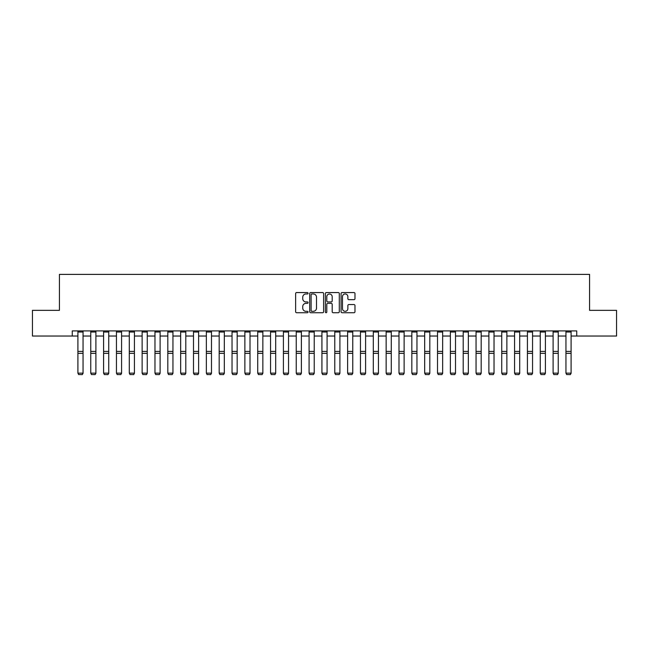 <?xml version="1.0" encoding="UTF-8"?>
<svg xmlns="http://www.w3.org/2000/svg" width="649" height="649" viewBox="0 0 649 649"><rect width="100%" height="100%" fill="white"/><g stroke="black" fill="none" stroke-linecap="round" stroke-linejoin="round"><path stroke-width="0.97" d="M308.064 293.267A0.706 0.706 0 0 0 307.358 292.561L296.642 292.561A1.006 1.006 0 0 0 295.628 293.567L295.628 311.723A1.006 1.006 0 0 0 296.642 312.729L307.358 312.729A0.706 0.706 0 0 0 308.064 312.023A0.706 0.706 0 0 0 307.358 311.317L305.971 311.317A3.229 3.229 0 0 1 302.742 308.088L302.742 306.579A3.229 3.229 0 0 1 305.971 303.351L307.358 303.351A0.706 0.706 0 0 0 308.064 302.645A0.706 0.706 0 0 0 307.358 301.939L305.971 301.939A3.229 3.229 0 0 1 302.742 298.71L302.742 297.201A3.229 3.229 0 0 1 305.971 293.973L307.358 293.973A0.706 0.706 0 0 0 308.064 293.267M353.973 299.668A1.006 1.006 0 0 0 354.979 298.662L354.979 293.567A1.006 1.006 0 0 0 353.973 292.561L342.072 292.561A1.006 1.006 0 0 0 341.066 293.567L341.066 311.723A1.006 1.006 0 0 0 342.072 312.729L353.973 312.729A1.006 1.006 0 0 0 354.979 311.723L354.979 305.565A1.006 1.006 0 0 0 353.973 304.559L348.878 304.559A1.006 1.006 0 0 0 347.872 305.565L347.872 308.616A2.701 2.701 0 0 1 345.171 311.317A2.701 2.701 0 0 1 342.477 308.616L342.477 296.666A2.701 2.701 0 0 1 345.171 293.973A2.701 2.701 0 0 1 347.872 296.666L347.872 298.662A1.006 1.006 0 0 0 348.878 299.668L353.973 299.668M72.266 336.036L32.45 336.036L32.45 310.352L59.424 310.352L59.424 274.389L589.576 274.389L589.576 310.352L616.55 310.352L616.55 336.036L576.734 336.036L576.734 330.901L72.266 330.901L72.266 336.036L77.912 336.036M323.616 293.567A1.006 1.006 0 0 0 322.61 292.561L310.709 292.561A1.006 1.006 0 0 0 309.703 293.567L309.703 311.723A1.006 1.006 0 0 0 310.709 312.729L322.61 312.729A1.006 1.006 0 0 0 323.616 311.723L323.616 293.567M326.39 292.561L338.291 292.561A1.006 1.006 0 0 1 339.297 293.567L339.297 311.723A1.006 1.006 0 0 1 338.291 312.729L333.197 312.729A1.006 1.006 0 0 1 332.191 311.723L332.191 304.357A1.006 1.006 0 0 0 331.185 303.351L327.802 303.351A1.006 1.006 0 0 0 326.796 304.357L326.796 312.023A0.706 0.706 0 0 1 326.09 312.729A0.706 0.706 0 0 1 325.384 312.023L325.384 293.567A1.006 1.006 0 0 1 326.39 292.561M83.048 336.036L90.755 336.036M95.898 336.036L103.597 336.036M108.74 336.036L116.447 336.036M121.582 336.036L129.289 336.036M134.424 336.036L142.131 336.036M147.266 336.036L154.973 336.036M160.108 336.036L167.815 336.036M172.95 336.036L180.657 336.036M185.792 336.036L193.499 336.036M198.635 336.036L206.341 336.036M211.485 336.036L219.184 336.036M224.327 336.036L232.034 336.036M237.169 336.036L244.876 336.036M250.011 336.036L257.718 336.036M262.853 336.036L270.56 336.036M275.695 336.036L283.402 336.036M288.537 336.036L296.244 336.036M301.379 336.036L309.086 336.036M314.23 336.036L321.928 336.036M327.072 336.036L334.77 336.036M339.914 336.036L347.621 336.036M352.756 336.036L360.463 336.036M365.598 336.036L373.305 336.036M378.44 336.036L386.147 336.036M391.282 336.036L398.989 336.036M404.124 336.036L411.831 336.036M416.966 336.036L424.673 336.036M429.816 336.036L437.515 336.036M442.659 336.036L450.365 336.036M455.501 336.036L463.208 336.036M468.343 336.036L476.05 336.036M481.185 336.036L488.892 336.036M494.027 336.036L501.734 336.036M506.869 336.036L514.576 336.036M519.711 336.036L527.418 336.036M532.553 336.036L540.26 336.036M545.403 336.036L553.102 336.036M558.245 336.036L565.952 336.036M571.088 336.036L576.734 336.036M311.82 293.973A0.706 0.706 0 0 0 311.114 294.678L311.114 310.611A0.706 0.706 0 0 0 311.82 311.317L313.28 311.317A3.229 3.229 0 0 0 316.509 308.088L316.509 297.201A3.229 3.229 0 0 0 313.28 293.973L311.82 293.973M332.191 296.715A2.701 2.701 0 0 0 329.489 294.021A2.701 2.701 0 0 0 326.796 296.715L326.796 300.925A1.006 1.006 0 0 0 327.802 301.939L331.185 301.939A1.006 1.006 0 0 0 332.191 300.925L332.191 296.715M83.048 330.901L83.048 373.337L82.277 374.611L78.683 374.538L82.277 374.611M78.683 374.611L77.912 373.151L83.048 373.151L82.277 374.538M77.912 330.901L77.912 373.151L78.683 374.538M95.898 330.901L95.898 373.337L95.127 374.611L91.525 374.538L95.127 374.611M91.525 374.611L90.755 373.151L95.898 373.151L95.127 374.538M90.755 330.901L90.755 373.151L91.525 374.538M108.74 330.901L108.74 373.337L107.969 374.611L104.367 374.538L107.969 374.611M104.367 374.611L103.597 373.151L108.74 373.151L107.969 374.538M103.597 330.901L103.597 373.151L104.367 374.538M121.582 330.901L121.582 373.337L120.811 374.611L117.218 374.538L120.811 374.611M117.218 374.611L116.447 373.151L121.582 373.151L120.811 374.538M116.447 330.901L116.447 373.151L117.218 374.538M134.424 330.901L134.424 373.337L133.653 374.611L130.06 374.538L133.653 374.611M130.06 374.611L129.289 373.151L134.424 373.151L133.653 374.538M129.289 330.901L129.289 373.151L130.06 374.538M147.266 330.901L147.266 373.337L146.496 374.611L142.902 374.538L146.496 374.611M142.902 374.611L142.131 373.151L147.266 373.151L146.496 374.538M142.131 330.901L142.131 373.151L142.902 374.538M160.108 330.901L160.108 373.337L159.338 374.611L155.744 374.538L159.338 374.611M155.744 374.611L154.973 373.151L160.108 373.151L159.338 374.538M154.973 330.901L154.973 373.151L155.744 374.538M172.95 330.901L172.95 373.337L172.18 374.611L168.586 374.538L172.18 374.611M168.586 374.611L167.815 373.151L172.95 373.151L172.18 374.538M167.815 330.901L167.815 373.151L168.586 374.538M185.792 330.901L185.792 373.337L185.022 374.611L181.428 374.538L185.022 374.611M181.428 374.611L180.657 373.151L185.792 373.151L185.022 374.538M180.657 330.901L180.657 373.151L181.428 374.538M198.635 330.901L198.635 373.337L197.872 374.611L194.27 374.538L197.872 374.611M194.27 374.611L193.499 373.151L198.635 373.151L197.872 374.538M193.499 330.901L193.499 373.151L194.27 374.538M211.485 330.901L211.485 373.337L210.714 374.611L207.112 374.538L210.714 374.611M207.112 374.611L206.341 373.151L211.485 373.151L210.714 374.538M206.341 330.901L206.341 373.151L207.112 374.538M224.327 330.901L224.327 373.337L223.556 374.611L219.954 374.538L223.556 374.611M219.954 374.611L219.184 373.151L224.327 373.151L223.556 374.538M219.184 330.901L219.184 373.151L219.954 374.538M237.169 330.901L237.169 373.337L236.398 374.611L232.804 374.538L236.398 374.611M232.804 374.611L232.034 373.151L237.169 373.151L236.398 374.538M232.034 330.901L232.034 373.151L232.804 374.538M250.011 330.901L250.011 373.337L249.24 374.611L245.647 374.538L249.24 374.611M245.647 374.611L244.876 373.151L250.011 373.151L249.24 374.538M244.876 330.901L244.876 373.151L245.647 374.538M262.853 330.901L262.853 373.337L262.082 374.611L258.489 374.538L262.082 374.611M258.489 374.611L257.718 373.151L262.853 373.151L262.082 374.538M257.718 330.901L257.718 373.151L258.489 374.538M275.695 330.901L275.695 373.337L274.925 374.611L271.331 374.538L274.925 374.611M271.331 374.611L270.56 373.151L275.695 373.151L274.925 374.538M270.56 330.901L270.56 373.151L271.331 374.538M288.537 330.901L288.537 373.337L287.767 374.611L284.173 374.538L287.767 374.611M284.173 374.611L283.402 373.151L288.537 373.151L287.767 374.538M283.402 330.901L283.402 373.151L284.173 374.538M301.379 330.901L301.379 373.337L300.609 374.611L297.015 374.538L300.609 374.611M297.015 374.611L296.244 373.151L301.379 373.151L300.609 374.538M296.244 330.901L296.244 373.151L297.015 374.538M314.23 330.901L314.23 373.337L313.459 374.611L309.857 374.538L313.459 374.611M309.857 374.611L309.086 373.151L314.23 373.151L313.459 374.538M309.086 330.901L309.086 373.151L309.857 374.538M327.072 330.901L327.072 373.337L326.301 374.611L322.699 374.538L326.301 374.611M322.699 374.611L321.928 373.151L327.072 373.151L326.301 374.538M321.928 330.901L321.928 373.151L322.699 374.538M339.914 330.901L339.914 373.337L339.143 374.611L335.541 374.538L339.143 374.611M335.541 374.611L334.77 373.151L339.914 373.151L339.143 374.538M334.77 330.901L334.77 373.151L335.541 374.538M352.756 330.901L352.756 373.337L351.985 374.611L348.391 374.538L351.985 374.611M348.391 374.611L347.621 373.151L352.756 373.151L351.985 374.538M347.621 330.901L347.621 373.151L348.391 374.538M365.598 330.901L365.598 373.337L364.827 374.611L361.233 374.538L364.827 374.611M361.233 374.611L360.463 373.151L365.598 373.151L364.827 374.538M360.463 330.901L360.463 373.151L361.233 374.538M378.44 330.901L378.44 373.337L377.669 374.611L374.075 374.538L377.669 374.611M374.075 374.611L373.305 373.151L378.44 373.151L377.669 374.538M373.305 330.901L373.305 373.151L374.075 374.538M391.282 330.901L391.282 373.337L390.511 374.611L386.918 374.538L390.511 374.611M386.918 374.611L386.147 373.151L391.282 373.151L390.511 374.538M386.147 330.901L386.147 373.151L386.918 374.538M404.124 330.901L404.124 373.337L403.353 374.611L399.76 374.538L403.353 374.611M399.76 374.611L398.989 373.151L404.124 373.151L403.353 374.538M398.989 330.901L398.989 373.151L399.76 374.538M416.966 330.901L416.966 373.337L416.196 374.611L412.602 374.538L416.196 374.611M412.602 374.611L411.831 373.151L416.966 373.151L416.196 374.538M411.831 330.901L411.831 373.151L412.602 374.538M429.816 330.901L429.816 373.337L429.046 374.611L425.444 374.538L429.046 374.611M425.444 374.611L424.673 373.151L429.816 373.151L429.046 374.538M424.673 330.901L424.673 373.151L425.444 374.538M442.659 330.901L442.659 373.337L441.888 374.611L438.286 374.538L441.888 374.611M438.286 374.611L437.515 373.151L442.659 373.151L441.888 374.538M437.515 330.901L437.515 373.151L438.286 374.538M455.501 330.901L455.501 373.337L454.73 374.611L451.128 374.538L454.73 374.611M451.128 374.611L450.365 373.151L455.501 373.151L454.73 374.538M450.365 330.901L450.365 373.151L451.128 374.538M468.343 330.901L468.343 373.337L467.572 374.611L463.978 374.538L467.572 374.611M463.978 374.611L463.208 373.151L468.343 373.151L467.572 374.538M463.208 330.901L463.208 373.151L463.978 374.538M481.185 330.901L481.185 373.337L480.414 374.611L476.82 374.538L480.414 374.611M476.82 374.611L476.05 373.151L481.185 373.151L480.414 374.538M476.05 330.901L476.05 373.151L476.82 374.538M494.027 330.901L494.027 373.337L493.256 374.611L489.662 374.538L493.256 374.611M489.662 374.611L488.892 373.151L494.027 373.151L493.256 374.538M488.892 330.901L488.892 373.151L489.662 374.538M506.869 330.901L506.869 373.337L506.098 374.611L502.504 374.538L506.098 374.611M502.504 374.611L501.734 373.151L506.869 373.151L506.098 374.538M501.734 330.901L501.734 373.151L502.504 374.538M519.711 330.901L519.711 373.337L518.94 374.611L515.347 374.538L518.94 374.611M515.347 374.611L514.576 373.151L519.711 373.151L518.94 374.538M514.576 330.901L514.576 373.151L515.347 374.538M532.553 330.901L532.553 373.337L531.782 374.611L528.189 374.538L531.782 374.611M528.189 374.611L527.418 373.151L532.553 373.151L531.782 374.538M527.418 330.901L527.418 373.151L528.189 374.538M545.403 330.901L545.403 373.337L544.633 374.611L541.031 374.538L544.633 374.611M541.031 374.611L540.26 373.151L545.403 373.151L544.633 374.538M540.26 330.901L540.26 373.151L541.031 374.538M558.245 330.901L558.245 373.337L557.475 374.611L553.873 374.538L557.475 374.611M553.873 374.611L553.102 373.151L558.245 373.151L557.475 374.538M553.102 330.901L553.102 373.151L553.873 374.538M571.088 330.901L571.088 373.337L570.317 374.611L566.723 374.538L570.317 374.611M566.723 374.611L565.952 373.151L571.088 373.151L570.317 374.538M565.952 330.901L565.952 373.151L566.723 374.538M83.048 351.409L77.912 351.409M83.048 353.356L77.912 353.356M83.048 332.004L77.912 332.004M95.898 351.409L90.755 351.409M95.898 353.356L90.755 353.356M95.898 332.004L90.755 332.004M108.74 351.409L103.597 351.409M108.74 353.356L103.597 353.356M108.74 332.004L103.597 332.004M121.582 351.409L116.447 351.409M121.582 353.356L116.447 353.356M121.582 332.004L116.447 332.004M134.424 351.409L129.289 351.409M134.424 353.356L129.289 353.356M134.424 332.004L129.289 332.004M147.266 351.409L142.131 351.409M147.266 353.356L142.131 353.356M147.266 332.004L142.131 332.004M160.108 351.409L154.973 351.409M160.108 353.356L154.973 353.356M160.108 332.004L154.973 332.004M172.95 351.409L167.815 351.409M172.95 353.356L167.815 353.356M172.95 332.004L167.815 332.004M185.792 351.409L180.657 351.409M185.792 353.356L180.657 353.356M185.792 332.004L180.657 332.004M198.635 351.409L193.499 351.409M198.635 353.356L193.499 353.356M198.635 332.004L193.499 332.004M211.485 351.409L206.341 351.409M211.485 353.356L206.341 353.356M211.485 332.004L206.341 332.004M224.327 351.409L219.184 351.409M224.327 353.356L219.184 353.356M224.327 332.004L219.184 332.004M237.169 351.409L232.034 351.409M237.169 353.356L232.034 353.356M237.169 332.004L232.034 332.004M250.011 351.409L244.876 351.409M250.011 353.356L244.876 353.356M250.011 332.004L244.876 332.004M262.853 351.409L257.718 351.409M262.853 353.356L257.718 353.356M262.853 332.004L257.718 332.004M275.695 351.409L270.56 351.409M275.695 353.356L270.56 353.356M275.695 332.004L270.56 332.004M288.537 351.409L283.402 351.409M288.537 353.356L283.402 353.356M288.537 332.004L283.402 332.004M301.379 351.409L296.244 351.409M301.379 353.356L296.244 353.356M301.379 332.004L296.244 332.004M314.23 351.409L309.086 351.409M314.23 353.356L309.086 353.356M314.23 332.004L309.086 332.004M327.072 351.409L321.928 351.409M327.072 353.356L321.928 353.356M327.072 332.004L321.928 332.004M339.914 351.409L334.77 351.409M339.914 353.356L334.77 353.356M339.914 332.004L334.77 332.004M352.756 351.409L347.621 351.409M352.756 353.356L347.621 353.356M352.756 332.004L347.621 332.004M365.598 351.409L360.463 351.409M365.598 353.356L360.463 353.356M365.598 332.004L360.463 332.004M378.44 351.409L373.305 351.409M378.44 353.356L373.305 353.356M378.44 332.004L373.305 332.004M391.282 351.409L386.147 351.409M391.282 353.356L386.147 353.356M391.282 332.004L386.147 332.004M404.124 351.409L398.989 351.409M404.124 353.356L398.989 353.356M404.124 332.004L398.989 332.004M416.966 351.409L411.831 351.409M416.966 353.356L411.831 353.356M416.966 332.004L411.831 332.004M429.816 351.409L424.673 351.409M429.816 353.356L424.673 353.356M429.816 332.004L424.673 332.004M442.659 351.409L437.515 351.409M442.659 353.356L437.515 353.356M442.659 332.004L437.515 332.004M455.501 351.409L450.365 351.409M455.501 353.356L450.365 353.356M455.501 332.004L450.365 332.004M468.343 351.409L463.208 351.409M468.343 353.356L463.208 353.356M468.343 332.004L463.208 332.004M481.185 351.409L476.05 351.409M481.185 353.356L476.05 353.356M481.185 332.004L476.05 332.004M494.027 351.409L488.892 351.409M494.027 353.356L488.892 353.356M494.027 332.004L488.892 332.004M506.869 351.409L501.734 351.409M506.869 353.356L501.734 353.356M506.869 332.004L501.734 332.004M519.711 351.409L514.576 351.409M519.711 353.356L514.576 353.356M519.711 332.004L514.576 332.004M532.553 351.409L527.418 351.409M532.553 353.356L527.418 353.356M532.553 332.004L527.418 332.004M545.403 351.409L540.26 351.409M545.403 353.356L540.26 353.356M545.403 332.004L540.26 332.004M558.245 351.409L553.102 351.409M558.245 353.356L553.102 353.356M558.245 332.004L553.102 332.004M571.088 351.409L565.952 351.409M571.088 353.356L565.952 353.356M571.088 332.004L565.952 332.004"/></g></svg>
